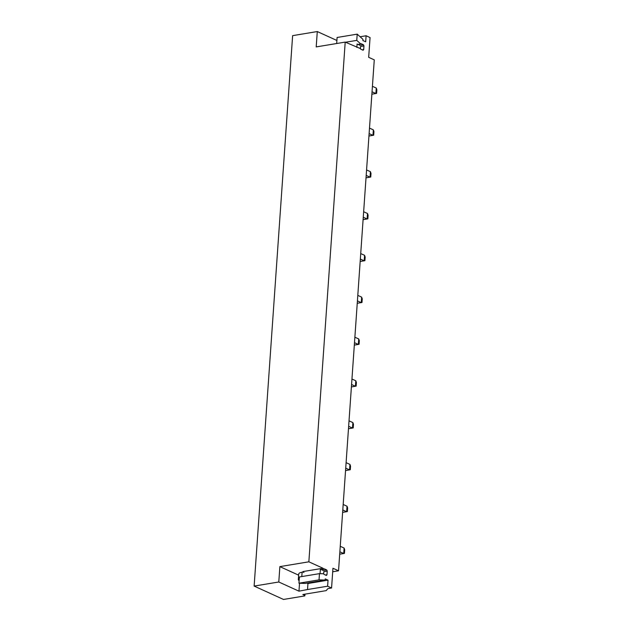 <?xml version="1.0" encoding="UTF-8"?>
<svg xmlns="http://www.w3.org/2000/svg" width="631" height="631" viewBox="0 0 631 631"><rect width="100%" height="100%" fill="white"/><g stroke="black" fill="none" stroke-linecap="round" stroke-linejoin="round"><path stroke-width="0.95" d="M254.135 586.081L292.626 35.644L317.283 31.55L316.21 46.915L345.204 42.103L308.859 561.811L279.864 566.622L278.792 581.995L254.135 586.081L283.508 599.45L304.741 595.924L305.049 594.142M332.703 571.765L338.539 570.795L374.27 59.866L368.678 57.318L370.058 37.56L366.106 35.762L365.68 41.804L362.888 40.526L362.967 39.351L357.201 34.145L356.76 40.376L360.735 43.965A3.463 2.067 80.6 0 1 361.106 43.681L363.424 44.738A3.47 2.067 80.6 0 1 363.953 45.929L363.693 49.573A3.47 2.067 80.6 0 1 363.046 50.228L360.727 49.171A3.463 2.067 80.6 0 1 360.411 48.579L345.204 42.103M308.859 561.811L323.001 568.247L324.011 569.162L320.327 569.777M323.656 573.768L323.798 571.694L327.229 571.126A3.47 2.067 80.6 0 0 326.7 569.935L324.381 568.878A3.463 2.067 80.6 0 0 324.011 569.162M327.229 571.126L326.968 574.762L325.438 575.022M319.034 579.865L325.154 580.07L305.065 583.407L298.944 583.202L319.034 579.865L319.475 573.634L323.687 573.776A3.463 2.067 80.6 0 0 323.995 574.368L326.314 575.425A3.47 2.067 80.6 0 0 326.968 574.762M307.021 583.083L307.944 583.501L307.526 589.535L327.615 586.207L328.033 580.165L325.241 578.895L325.154 580.07M327.615 586.207L331.567 588.005L332.947 568.247L338.539 570.795M360.096 36.764L366.106 35.762M336.686 43.515L337.104 37.481L357.201 34.145M345.512 42.245L356.76 40.376M357.051 44.58L360.735 43.965M358.045 44.415L360.001 45.306L363.424 44.738M360.38 48.571L360.53 46.497L363.953 45.929M362.162 49.825L363.693 49.573M317.283 31.55L336.899 40.479M331.567 588.005L327.915 588.613L326.14 590.64L302.856 594.505L304.954 595.459M307.944 583.501L328.033 580.165M298.944 583.202L299.386 576.963L319.475 573.634M326.7 569.935L323.277 570.503L321.321 569.612M303.921 572.498L302.912 571.583L323.001 568.247M307.526 589.535L298.968 591.176L299.528 583.218M278.792 581.995L298.968 591.176M279.864 566.622L298.644 575.172M372.038 91.779L375.887 93.538L376.273 88.048L372.424 86.297M371.872 94.2L376.612 93.38L376.865 89.76L376.273 88.048M369.111 133.598L372.968 135.357L373.347 129.868L369.498 128.117M368.946 136.02L373.686 135.2L373.938 131.579L373.347 129.868M366.185 175.418L370.042 177.169L370.421 171.687L366.572 169.928M366.019 177.839L370.76 177.019L371.012 173.399L370.421 171.687M363.267 217.238L367.116 218.989L367.502 213.499L363.645 211.748M363.093 219.659L367.841 218.839L368.094 215.218L367.502 213.499M360.34 259.057L364.19 260.808L364.576 255.318L360.727 253.567M360.175 261.479L364.915 260.658L365.168 257.038L364.576 255.318M357.414 300.877L361.271 302.628L361.65 297.138L357.801 295.387M357.249 303.29L361.989 302.478L362.241 298.849L361.65 297.138M354.496 342.688L358.345 344.447L358.724 338.957L354.874 337.206M354.322 345.11L359.063 344.289L359.323 340.669L358.724 338.957M351.57 384.508L355.419 386.259L355.805 380.777L351.948 379.018M351.396 386.929L356.144 386.109L356.397 382.489L355.805 380.777M348.643 426.327L352.492 428.078L352.879 422.596L349.03 420.838M348.478 428.749L353.218 427.928L353.47 424.308L352.879 422.596M345.717 468.147L349.574 469.898L349.953 464.408L346.103 462.657M345.551 470.568L350.292 469.748L350.544 466.128L349.953 464.408M342.799 509.966L346.648 511.717L347.026 506.228L343.177 504.477M342.625 512.388L347.365 511.567L347.626 507.947L347.026 506.228M339.872 551.786L343.721 553.537L344.108 548.047L340.251 546.296M339.699 554.199L344.447 553.387L344.7 549.759L344.108 548.047M357.091 43.981L356.854 47.412M299.126 580.662A8.645 2.579 4 0 1 298.337 579.479L298.723 573.989A8.645 2.579 4 0 1 302.107 572.207L303.369 572.001M298.337 579.479A8.645 2.579 4 0 1 299.283 578.422M320.367 569.178L320.059 573.65M301.799 576.56L302.107 572.207"/></g></svg>
